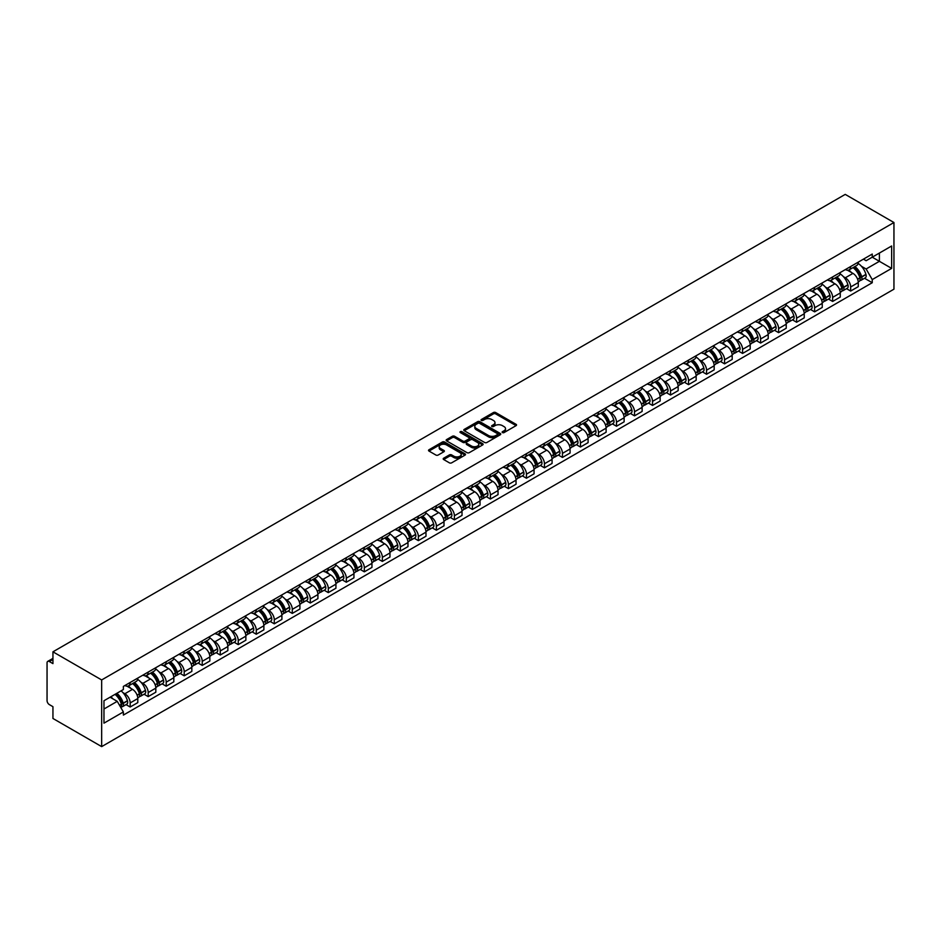 <?xml version="1.0" encoding="UTF-8"?>
<svg xmlns="http://www.w3.org/2000/svg" width="941" height="941" viewBox="0 0 941 941"><rect width="100%" height="100%" fill="white"/><g stroke="black" fill="none" stroke-linecap="round" stroke-linejoin="round"><path stroke-width="1.41" d="M502.459 432.589A1.117 0.647 0 0 0 504.047 432.589L516.08 425.638A1.6 0.929 0 0 0 516.55 424.979A1.6 0.929 0 0 0 516.08 424.332L495.684 412.546A1.6 0.929 0 0 0 493.413 412.546L481.38 419.498A1.117 0.647 0 0 0 482.968 420.415L484.521 419.521A5.128 2.964 0 0 1 491.778 419.521L493.472 420.498A5.128 2.964 0 0 1 494.978 422.591A5.128 2.964 0 0 1 493.472 424.685L491.92 425.591A1.117 0.647 0 0 0 493.507 426.508L495.06 425.603A5.128 2.964 0 0 1 502.318 425.603L504.011 426.591A5.128 2.964 0 0 1 505.517 428.684A5.128 2.964 0 0 1 504.011 430.778L502.459 431.672A1.117 0.647 0 0 0 502.459 432.589L502.459 431.672M443.67 458.22A1.6 0.929 0 0 0 443.199 458.879A1.6 0.929 0 0 0 443.67 459.526L449.386 462.831A1.6 0.929 0 0 0 451.656 462.831L465.03 455.115A1.6 0.929 0 0 0 465.501 454.456A1.6 0.929 0 0 0 465.03 453.809L444.634 442.023A1.6 0.929 0 0 0 442.364 442.023L428.99 449.751A1.6 0.929 0 0 0 428.52 450.398A1.6 0.929 0 0 0 428.99 451.057L435.906 455.044A1.6 0.929 0 0 0 438.165 455.044L443.893 451.739A1.6 0.929 0 0 0 444.364 451.092A1.6 0.929 0 0 0 443.893 450.433L440.47 448.457A4.282 2.47 0 0 1 439.212 446.704A4.282 2.47 0 0 1 441.858 444.423A4.282 2.47 0 0 1 446.528 444.952L459.961 452.715A4.282 2.47 0 0 1 461.208 454.456A4.282 2.47 0 0 1 458.561 456.75A4.282 2.47 0 0 1 453.891 456.209L451.656 454.915A1.6 0.929 0 0 0 449.386 454.915L443.67 458.22L443.67 459.526M101.663 679.943L52.943 651.819L845.23 194.387L893.95 222.523L101.663 679.943L101.663 746.613L893.95 289.181L893.95 222.523M484.639 442.482A1.6 0.929 0 0 0 486.897 442.482L500.271 434.766A1.6 0.929 0 0 0 500.741 434.107A1.6 0.929 0 0 0 500.271 433.46L479.875 421.674A1.6 0.929 0 0 0 477.605 421.674L464.231 429.402A1.6 0.929 0 0 0 463.772 430.049A1.6 0.929 0 0 0 464.231 430.707L484.639 442.482M460.772 432.836A1.117 0.647 0 0 1 461.913 432.989L461.913 431.66L482.651 443.634A1.6 0.929 0 0 1 483.121 444.281A1.6 0.929 0 0 1 482.651 444.94L469.277 452.656A1.6 0.929 0 0 1 467.018 452.656L446.61 440.882L446.61 439.576A1.6 0.929 0 0 0 446.14 440.223A1.6 0.929 0 0 0 446.61 440.882M446.61 439.576L452.339 436.271A1.6 0.929 0 0 1 454.597 436.271L462.878 441.047A1.6 0.929 0 0 0 465.148 441.047L468.936 438.859A1.6 0.929 0 0 0 469.406 438.2A1.6 0.929 0 0 0 468.936 437.541L460.325 432.578A1.117 0.647 0 0 1 461.913 431.66M52.943 651.819L52.943 663.617L49.355 661.547A3.27 1.882 -120 0 0 47.732 661.382A3.27 1.882 -120 0 0 47.05 662.876L47.05 700.61A3.27 1.882 -120 0 0 49.355 704.609L52.943 706.679L52.943 718.477L101.663 746.613M850.652 266.515A7.516 4.34 60 0 1 849.1 269.891L856.722 265.491A7.516 4.34 -120 0 0 858.274 262.116M843.418 276.678L845.336 277.783A7.516 4.34 60 0 1 850.652 286.981L858.274 282.582A7.516 4.34 -120 0 0 852.958 273.384L847.512 270.232M858.274 282.582L858.274 286.652L850.652 291.051L846.524 288.664M849.1 269.891A7.516 4.34 60 0 1 845.394 269.549M850.652 286.981L850.652 291.051M832.644 276.913A7.516 4.34 60 0 1 831.079 280.289L838.702 275.889A7.516 4.34 -120 0 0 840.266 272.514M828.503 299.062L832.644 301.449L840.266 297.05L840.266 292.98A7.516 4.34 -120 0 0 834.949 283.782L829.492 280.63M831.079 280.289A7.516 4.34 60 0 1 827.386 279.947M825.41 287.076L827.327 288.181A7.516 4.34 60 0 1 832.644 297.38L832.644 301.449M814.624 287.323A7.516 4.34 60 0 1 813.071 290.687L820.693 286.287A7.516 4.34 -120 0 0 822.246 282.923M810.495 309.46L814.624 311.847L822.246 307.448L822.246 303.378A7.516 4.34 -120 0 0 816.941 294.18L811.483 291.04M813.071 290.687A7.516 4.34 60 0 1 809.378 290.346M807.402 297.474L809.319 298.579A7.516 4.34 60 0 1 814.624 307.778L814.624 311.847M796.615 297.721A7.516 4.34 60 0 1 795.063 301.085L802.685 296.686A7.516 4.34 -120 0 0 804.237 293.321M792.487 319.858L796.615 322.245L804.237 317.846L804.237 313.776A7.516 4.34 -120 0 0 798.921 304.578L793.475 301.438M795.063 301.085A7.516 4.34 60 0 1 791.369 300.744M789.381 307.872L791.31 308.977A7.516 4.34 60 0 1 796.615 318.176L796.615 322.245M778.607 308.119A7.516 4.34 60 0 1 777.054 311.483L784.665 307.084A7.516 4.34 -120 0 0 786.229 303.72M774.478 330.256L778.607 332.644L786.229 328.244L786.229 324.186A7.516 4.34 -120 0 0 780.912 314.976L775.455 311.836M777.054 311.483A7.516 4.34 60 0 1 773.349 311.153M771.373 318.27L773.29 319.375A7.516 4.34 60 0 1 778.607 328.585L778.607 332.644M760.599 318.517A7.516 4.34 60 0 1 759.034 321.881L766.656 317.482A7.516 4.34 -120 0 0 768.209 314.118M756.458 340.666L760.599 343.042L768.209 338.642L768.209 334.584A7.516 4.34 -120 0 0 762.904 325.386L757.446 322.234M759.034 321.881A7.516 4.34 60 0 1 755.341 321.551M753.365 328.668L755.282 329.785A7.516 4.34 60 0 1 760.599 338.983L760.599 343.042M742.578 328.915A7.516 4.34 60 0 1 741.026 332.291L748.648 327.891A7.516 4.34 -120 0 0 750.2 324.516M738.45 351.064L742.578 353.44L750.2 349.04L750.2 344.982A7.516 4.34 -120 0 0 744.896 335.784L739.438 332.632M741.026 332.291A7.516 4.34 60 0 1 737.332 331.95M735.344 339.066L737.274 340.183A7.516 4.34 60 0 1 742.578 349.382L742.578 353.44M724.57 339.313A7.516 4.34 60 0 1 723.017 342.689L730.639 338.29A7.516 4.34 -120 0 0 732.192 334.914M720.441 361.462L724.57 363.849L732.192 359.438L732.192 355.38A7.516 4.34 -120 0 0 726.875 346.182L721.429 343.03M723.017 342.689A7.516 4.34 60 0 1 719.312 342.348M717.336 349.464L719.253 350.581A7.516 4.34 60 0 1 724.57 359.78L724.57 363.849M706.562 349.711A7.516 4.34 60 0 1 704.997 353.087L712.619 348.688A7.516 4.34 -120 0 0 714.184 345.312M702.421 371.86L706.562 374.247L714.184 369.848L714.184 365.778A7.516 4.34 -120 0 0 708.867 356.58L703.409 353.428M704.997 353.087A7.516 4.34 60 0 1 701.304 352.746M699.328 359.874L701.245 360.979A7.516 4.34 60 0 1 706.562 370.178L706.562 374.247M688.541 360.109A7.516 4.34 60 0 1 686.989 363.485L694.611 359.086A7.516 4.34 -120 0 0 696.164 355.71M684.413 382.258L688.541 384.646L696.164 380.246L696.164 376.177A7.516 4.34 -120 0 0 690.859 366.978L685.401 363.826M686.989 363.485A7.516 4.34 60 0 1 683.295 363.144M681.319 370.272L683.237 371.377A7.516 4.34 60 0 1 688.541 380.576L688.541 384.646M670.533 370.507A7.516 4.34 60 0 1 668.98 373.883L676.603 369.484A7.516 4.34 -120 0 0 678.155 366.108M666.404 392.656L670.533 395.044L678.155 390.644L678.155 386.575A7.516 4.34 -120 0 0 672.839 377.376L667.392 374.224M668.98 373.883A7.516 4.34 60 0 1 665.287 373.542M663.299 380.67L665.228 381.775A7.516 4.34 60 0 1 670.533 390.974L670.533 395.044M652.525 380.905A7.516 4.34 60 0 1 650.972 384.281L658.582 379.882A7.516 4.34 -120 0 0 660.147 376.506M648.396 403.054L652.525 405.442L660.147 401.042L660.147 396.973A7.516 4.34 -120 0 0 654.83 387.774L649.372 384.622M650.972 384.281A7.516 4.34 60 0 1 647.267 383.94M645.291 391.068L647.208 392.174A7.516 4.34 60 0 1 652.525 401.372L652.525 405.442M634.516 391.303A7.516 4.34 60 0 1 632.952 394.679L640.574 390.28A7.516 4.34 -120 0 0 642.127 386.904M630.376 413.452L634.516 415.84L642.127 411.44L642.127 407.371A7.516 4.34 -120 0 0 636.822 398.172L631.364 395.02M632.952 394.679A7.516 4.34 60 0 1 629.258 394.338M627.282 401.466L629.2 402.572A7.516 4.34 60 0 1 634.516 411.77L634.516 415.84M616.496 401.701A7.516 4.34 60 0 1 614.943 405.077L622.566 400.678A7.516 4.34 -120 0 0 624.118 397.302M612.368 423.85L616.496 426.238L624.118 421.839L624.118 417.769A7.516 4.34 -120 0 0 618.813 408.57L613.356 405.418M614.943 405.077A7.516 4.34 60 0 1 611.25 404.736M609.262 411.864L611.191 412.97A7.516 4.34 60 0 1 616.496 422.168L616.496 426.238M598.488 412.111A7.516 4.34 60 0 1 596.935 415.475L604.557 411.076A7.516 4.34 -120 0 0 606.11 407.712M594.359 434.248L598.488 436.636L606.11 432.237L606.11 428.167A7.516 4.34 -120 0 0 600.793 418.968L595.347 415.828M596.935 415.475A7.516 4.34 60 0 1 593.23 415.134M591.254 422.262L593.171 423.368A7.516 4.34 60 0 1 598.488 432.566L598.488 436.636M580.479 422.509A7.516 4.34 60 0 1 578.915 425.873L586.537 421.474A7.516 4.34 -120 0 0 588.101 418.11M576.339 444.646L580.479 447.034L588.101 442.635L588.101 438.565A7.516 4.34 -120 0 0 582.785 429.367L577.327 426.226M578.915 425.873A7.516 4.34 60 0 1 575.222 425.532M573.245 432.66L575.163 433.766A7.516 4.34 60 0 1 580.479 442.964L580.479 447.034M562.459 432.907A7.516 4.34 60 0 1 560.907 436.271L568.529 431.872A7.516 4.34 -120 0 0 570.081 428.508M558.331 455.044L562.459 457.432L570.081 453.033L570.081 448.975A7.516 4.34 -120 0 0 564.776 439.765L559.319 436.624M560.907 436.271A7.516 4.34 60 0 1 557.213 435.942M555.237 443.058L557.154 444.164A7.516 4.34 60 0 1 562.459 453.374L562.459 457.432M544.451 443.305A7.516 4.34 60 0 1 542.898 446.669L550.52 442.27A7.516 4.34 -120 0 0 552.073 438.906M540.322 465.442L544.451 467.83L552.073 463.431L552.073 459.373A7.516 4.34 -120 0 0 546.756 450.174L541.31 447.022M542.898 446.669A7.516 4.34 60 0 1 539.205 446.34M537.217 453.456L539.146 454.574A7.516 4.34 60 0 1 544.451 463.772L544.451 467.83M526.442 453.703A7.516 4.34 60 0 1 524.89 457.079L532.5 452.668A7.516 4.34 -120 0 0 534.065 449.304M522.314 475.852L526.442 478.228L534.065 473.829L534.065 469.771A7.516 4.34 -120 0 0 528.748 460.572L523.29 457.42M524.89 457.079A7.516 4.34 60 0 1 521.185 456.738M519.209 463.854L521.126 464.972A7.516 4.34 60 0 1 526.442 474.17L526.442 478.228M508.434 464.101A7.516 4.34 60 0 1 506.87 467.477L514.492 463.078A7.516 4.34 -120 0 0 516.044 459.702M504.294 486.25L508.434 488.626L516.044 484.227L516.044 480.169A7.516 4.34 -120 0 0 510.74 470.97L505.282 467.818M506.87 467.477A7.516 4.34 60 0 1 503.176 467.136M501.2 474.252L503.117 475.37A7.516 4.34 60 0 1 508.434 484.568L508.434 488.626M490.414 474.499A7.516 4.34 60 0 1 488.861 477.875L496.483 473.476A7.516 4.34 -120 0 0 498.036 470.1M486.285 496.648L490.414 499.036L498.036 494.637L498.036 490.567A7.516 4.34 -120 0 0 492.731 481.369L487.273 478.216M488.861 477.875A7.516 4.34 60 0 1 485.168 477.534M483.18 484.65L485.109 485.768A7.516 4.34 60 0 1 490.414 494.966L490.414 499.036M472.406 484.897A7.516 4.34 60 0 1 470.853 488.273L478.475 483.874A7.516 4.34 -120 0 0 480.028 480.498M468.277 507.046L472.406 509.434L480.028 505.035L480.028 500.965A7.516 4.34 -120 0 0 474.711 491.767L469.265 488.614M470.853 488.273A7.516 4.34 60 0 1 467.148 487.932M465.172 495.06L467.089 496.166A7.516 4.34 60 0 1 472.406 505.364L472.406 509.434M454.397 495.295A7.516 4.34 60 0 1 452.833 498.671L460.455 494.272A7.516 4.34 -120 0 0 462.019 490.896M450.257 517.444L454.397 519.832L462.019 515.433L462.019 511.363A7.516 4.34 -120 0 0 456.703 502.165L451.245 499.012M452.833 498.671A7.516 4.34 60 0 1 449.139 498.33M447.163 505.458L449.08 506.564A7.516 4.34 60 0 1 454.397 515.762L454.397 519.832M436.377 505.693A7.516 4.34 60 0 1 434.824 509.069L442.446 504.67A7.516 4.34 -120 0 0 443.999 501.294M432.248 527.842L436.377 530.23L443.999 525.831L443.999 521.761A7.516 4.34 -120 0 0 438.694 512.563L433.236 509.41M434.824 509.069A7.516 4.34 60 0 1 431.131 508.728M429.155 515.856L431.072 516.962A7.516 4.34 60 0 1 436.377 526.16L436.377 530.23M418.369 516.091A7.516 4.34 60 0 1 416.816 519.467L424.438 515.068A7.516 4.34 -120 0 0 425.991 511.692M414.24 538.24L418.369 540.628L425.991 536.229L425.991 532.159A7.516 4.34 -120 0 0 420.674 522.961L415.228 519.808M416.816 519.467A7.516 4.34 60 0 1 413.111 519.126M411.135 526.254L413.064 527.36A7.516 4.34 60 0 1 418.369 536.558L418.369 540.628M400.36 526.49A7.516 4.34 60 0 1 398.808 529.865L406.418 525.466A7.516 4.34 -120 0 0 407.982 522.09M396.22 548.638L400.36 551.026L407.982 546.627L407.982 542.557A7.516 4.34 -120 0 0 402.666 533.359L397.208 530.206M398.808 529.865A7.516 4.34 60 0 1 395.102 529.524M393.126 536.652L395.044 537.758A7.516 4.34 60 0 1 400.36 546.956L400.36 551.026M382.34 536.899A7.516 4.34 60 0 1 380.787 540.263L388.41 535.864A7.516 4.34 -120 0 0 389.962 532.488M378.211 559.036L382.352 561.424L389.962 557.025L389.962 552.955A7.516 4.34 -120 0 0 384.657 543.757L379.199 540.616M380.787 540.263A7.516 4.34 60 0 1 377.094 539.922M375.118 547.05L377.035 548.156A7.516 4.34 60 0 1 382.352 557.354L382.352 561.424M364.332 547.297A7.516 4.34 60 0 1 362.779 550.661L370.401 546.262A7.516 4.34 -120 0 0 371.954 542.898M360.203 569.434L364.332 571.822L371.954 567.423L371.954 563.353A7.516 4.34 -120 0 0 366.649 554.155L361.191 551.014M362.779 550.661A7.516 4.34 60 0 1 359.086 550.32M357.098 557.448L359.027 558.554A7.516 4.34 60 0 1 364.332 567.752L364.332 571.822M346.323 557.695A7.516 4.34 60 0 1 344.771 561.059L352.393 556.66A7.516 4.34 -120 0 0 353.945 553.296M342.195 579.832L346.323 582.22L353.945 577.821L353.945 573.751A7.516 4.34 -120 0 0 348.629 564.553L343.183 561.412M344.771 561.059A7.516 4.34 60 0 1 341.065 560.73M339.089 567.846L341.007 568.952A7.516 4.34 60 0 1 346.323 578.162L346.323 582.22M328.315 568.093A7.516 4.34 60 0 1 326.75 571.458L334.373 567.058A7.516 4.34 -120 0 0 335.925 563.694M324.175 590.23L328.315 592.618L335.937 588.219L335.937 584.161A7.516 4.34 -120 0 0 330.62 574.951L325.163 571.81M326.75 571.458A7.516 4.34 60 0 1 323.057 571.128M321.081 578.245L322.998 579.362A7.516 4.34 60 0 1 328.315 588.56L328.315 592.618M310.295 578.492A7.516 4.34 60 0 1 308.742 581.856L316.364 577.456A7.516 4.34 -120 0 0 317.917 574.092M306.166 600.64L310.295 603.016L317.917 598.617L317.917 594.559A7.516 4.34 -120 0 0 312.612 585.361L307.154 582.208M308.742 581.856A7.516 4.34 60 0 1 305.049 581.526M303.061 588.643L304.99 589.76A7.516 4.34 60 0 1 310.295 598.958L310.295 603.016M292.286 588.89A7.516 4.34 60 0 1 290.734 592.265L298.356 587.866A7.516 4.34 -120 0 0 299.908 584.49M288.158 611.038L292.286 613.414L299.908 609.015L299.908 604.957A7.516 4.34 -120 0 0 294.592 595.759L289.146 592.607M290.734 592.265A7.516 4.34 60 0 1 287.029 591.924M285.052 599.041L286.981 600.158A7.516 4.34 60 0 1 292.286 609.356L292.286 613.414M274.278 599.288A7.516 4.34 60 0 1 272.725 602.663L280.336 598.264A7.516 4.34 -120 0 0 281.9 594.888M270.138 621.436L274.278 623.824L281.9 619.425L281.9 615.355A7.516 4.34 -120 0 0 276.583 606.157L271.126 603.005M272.725 602.663A7.516 4.34 60 0 1 269.02 602.322M267.044 609.439L268.961 610.556A7.516 4.34 60 0 1 274.278 619.754L274.278 623.824M256.258 609.686A7.516 4.34 60 0 1 254.705 613.062L262.327 608.662A7.516 4.34 -120 0 0 263.88 605.286M252.129 631.834L256.27 634.222L263.88 629.823L263.88 625.753A7.516 4.34 -120 0 0 258.575 616.555L253.117 613.403M254.705 613.062A7.516 4.34 60 0 1 251.012 612.72M249.036 619.848L250.953 620.954A7.516 4.34 60 0 1 256.27 630.152L256.27 634.222M238.249 620.084A7.516 4.34 60 0 1 236.697 623.46L244.319 619.06A7.516 4.34 -120 0 0 245.872 615.685M234.121 642.232L238.249 644.62L245.872 640.221L245.872 636.151A7.516 4.34 -120 0 0 240.567 626.953L235.109 623.801M236.697 623.46A7.516 4.34 60 0 1 233.003 623.118M231.016 630.247L232.945 631.352A7.516 4.34 60 0 1 238.249 640.55L238.249 644.62M220.241 630.482A7.516 4.34 60 0 1 218.688 633.858L226.311 629.458A7.516 4.34 -120 0 0 227.863 626.083M216.112 652.631L220.241 655.018L227.863 650.619L227.863 646.549A7.516 4.34 -120 0 0 222.546 637.351L217.1 634.199M218.688 633.858A7.516 4.34 60 0 1 214.983 633.516M213.007 640.645L214.924 641.75A7.516 4.34 60 0 1 220.241 650.949L220.241 655.018M202.233 640.88A7.516 4.34 60 0 1 200.668 644.256L208.29 639.856A7.516 4.34 -120 0 0 209.843 636.481M198.092 663.029L202.233 665.416L209.843 661.017L209.843 656.947A7.516 4.34 -120 0 0 204.538 647.749L199.08 644.597M200.668 644.256A7.516 4.34 60 0 1 196.975 643.915M194.999 651.043L196.916 652.148A7.516 4.34 60 0 1 202.233 661.347L202.233 665.416M184.213 651.278A7.516 4.34 60 0 1 182.66 654.654L190.282 650.255A7.516 4.34 -120 0 0 191.835 646.879M180.084 673.427L184.213 675.814L191.835 671.415L191.835 667.345A7.516 4.34 -120 0 0 186.53 658.147L181.072 654.995M182.66 654.654A7.516 4.34 60 0 1 178.966 654.313M176.979 661.441L178.908 662.546A7.516 4.34 60 0 1 184.213 671.745L184.213 675.814M166.204 661.676A7.516 4.34 60 0 1 164.651 665.052L172.274 660.653A7.516 4.34 -120 0 0 173.826 657.277M162.075 683.825L166.204 686.212L173.826 681.813L173.826 677.743A7.516 4.34 -120 0 0 168.51 668.545L163.064 665.393M164.651 665.052A7.516 4.34 60 0 1 160.946 664.711M158.97 671.839L160.899 672.944A7.516 4.34 60 0 1 166.204 682.143L166.204 686.212M148.196 672.086A7.516 4.34 60 0 1 146.643 675.45L154.253 671.051A7.516 4.34 -120 0 0 155.818 667.687M144.055 694.223L148.196 696.611L155.818 692.211L155.818 688.142A7.516 4.34 -120 0 0 150.501 678.943L145.043 675.803M146.643 675.45A7.516 4.34 60 0 1 142.938 675.109M140.962 682.237L142.879 683.342A7.516 4.34 60 0 1 148.196 692.541L148.196 696.611M130.176 682.484A7.516 4.34 60 0 1 128.623 685.848L136.245 681.449A7.516 4.34 -120 0 0 137.798 678.085M126.047 704.621L130.176 707.009L137.798 702.609L137.798 698.54A7.516 4.34 -120 0 0 132.493 689.341L127.035 686.201M128.623 685.848A7.516 4.34 60 0 1 124.93 685.507M122.953 692.635L124.871 693.74A7.516 4.34 60 0 1 130.176 702.939L130.176 707.009M863.415 259.151L866.12 260.716L891.645 245.989L879.4 253.058L879.4 261.316L866.12 268.985L861.427 266.279M103.969 709.008L117.249 701.339L123.365 711.949L103.969 723.147L103.969 700.739L123.365 689.541L123.365 686.412L872.248 254.058L872.248 257.187L891.645 268.385L872.248 279.583L866.12 268.985M891.645 245.989L891.645 268.385M123.365 711.949L123.365 715.078L872.248 282.723L872.248 279.583M117.249 701.339L110.085 697.21M864.532 278.265L872.248 282.723M502.906 432.742L504.011 432.107A5.128 2.964 0 0 0 505.517 430.013L505.517 428.684M494.978 422.591L494.978 423.932A5.128 2.964 0 0 1 493.472 426.026L492.366 426.661M516.08 424.332L516.08 425.638L495.684 413.887A1.6 0.929 0 0 0 493.413 413.887L481.827 420.58M500.259 434.777L479.875 423.015A1.6 0.929 0 0 0 477.605 423.015L464.254 430.719M497.448 434.566A1.117 0.647 0 0 0 497.448 433.648L479.534 423.309A1.117 0.647 0 0 0 477.946 423.309L476.311 424.262A5.128 2.964 0 0 0 474.805 426.355A5.128 2.964 0 0 0 476.311 428.449L488.544 435.518A5.128 2.964 0 0 0 495.801 435.518L497.448 434.566L497.448 435.906A1.117 0.647 0 0 0 497.765 435.448L497.765 434.107M474.805 426.355L474.805 427.685A5.128 2.964 0 0 0 476.311 429.778L476.311 428.449M497.448 435.906L495.801 436.847A5.128 2.964 0 0 1 488.544 436.847L476.311 429.778M446.634 440.894L452.339 437.6L452.339 436.271M469.406 438.2L469.406 439.529A1.6 0.929 0 0 1 468.936 440.188L465.148 442.376A1.6 0.929 0 0 1 462.878 442.376L454.597 437.6A1.6 0.929 0 0 0 452.339 437.6M461.913 432.989L482.627 444.952M471.465 445.999A4.282 2.47 0 0 0 476.134 446.54A4.282 2.47 0 0 0 478.781 444.258A4.282 2.47 0 0 0 477.522 442.505L472.794 439.765A1.6 0.929 0 0 0 470.524 439.765L466.724 441.964A1.6 0.929 0 0 0 466.265 442.611A1.6 0.929 0 0 0 466.724 443.27L471.465 445.999L471.465 447.34A4.282 2.47 0 0 0 476.134 447.869A4.282 2.47 0 0 0 478.781 445.587L478.781 444.258M466.265 442.611L466.265 443.952A1.6 0.929 0 0 0 466.724 444.599L466.724 443.27M471.465 447.34L466.724 444.599M461.208 454.456L461.208 455.797A4.282 2.47 0 0 1 458.561 458.079A4.282 2.47 0 0 1 453.891 457.538L451.656 456.256A1.6 0.929 0 0 0 449.386 456.256L443.693 459.537M439.212 446.704L439.212 448.034A4.282 2.47 0 0 0 440.47 449.786L440.47 448.457M443.87 451.762L440.47 449.786M465.007 455.126L444.634 443.364A1.6 0.929 0 0 0 442.364 443.364L429.014 451.068M853.487 267.362A10.292 5.94 60 0 1 853.534 267.385A10.292 5.94 60 0 1 860.309 276.619L860.368 276.83A2 1.153 60 0 1 860.05 278.407A2 1.153 60 0 1 860.003 278.43M853.04 267.62A12.409 7.163 60 0 1 859.862 277.854L859.921 278.065A4.129 2.376 60 0 1 859.262 281.3L858.239 281.9M859.968 280.394A4.129 2.376 -120 0 0 861.109 280.242A4.129 2.376 -120 0 0 861.768 277.007L861.709 276.783A12.409 7.163 -120 0 0 854.887 266.55M858.121 263.433A12.409 7.163 60 0 1 865.92 274.36L865.979 274.572A4.129 2.376 60 0 1 865.332 277.807L861.109 280.242M848.806 270.032A12.409 7.163 60 0 1 851.393 272.478M857.427 272.502L859.015 273.408M835.479 277.76A10.292 5.94 60 0 1 835.526 277.783A10.292 5.94 60 0 1 842.301 287.017L842.36 287.228A2 1.153 60 0 1 842.042 288.805A2 1.153 60 0 1 841.995 288.828M835.02 278.018A12.409 7.163 60 0 1 841.842 288.252L841.901 288.464A4.129 2.376 60 0 1 841.254 291.71L840.231 292.298M841.96 290.793A4.129 2.376 -120 0 0 843.101 290.64A4.129 2.376 -120 0 0 843.748 287.405L843.689 287.193A12.409 7.163 -120 0 0 836.878 276.948M840.101 273.843A12.409 7.163 60 0 1 847.912 284.758L847.97 284.97A4.129 2.376 60 0 1 847.312 288.205L843.101 290.64M830.797 280.43A12.409 7.163 60 0 1 833.385 282.876M839.419 282.9L840.995 283.806M817.458 288.158A10.292 5.94 60 0 1 817.517 288.181A10.292 5.94 60 0 1 824.281 297.415L824.34 297.627A2 1.153 60 0 1 824.034 299.203A2 1.153 60 0 1 823.987 299.226M817.011 288.416A12.409 7.163 60 0 1 823.834 298.65L823.893 298.862A4.129 2.376 60 0 1 823.246 302.108L822.222 302.696M823.951 301.191A4.129 2.376 -120 0 0 825.092 301.038A4.129 2.376 -120 0 0 825.739 297.803L825.68 297.591A12.409 7.163 -120 0 0 818.858 287.346M822.093 284.241A12.409 7.163 60 0 1 829.891 295.156L829.95 295.368A4.129 2.376 60 0 1 829.303 298.603L825.092 301.038M812.777 290.828A12.409 7.163 60 0 1 815.377 293.274M821.411 293.298L822.987 294.215M799.45 298.556A10.292 5.94 60 0 1 799.509 298.579A10.292 5.94 60 0 1 806.272 307.813L806.331 308.025A2 1.153 60 0 1 806.014 309.601A2 1.153 60 0 1 805.967 309.624M799.003 298.815A12.409 7.163 60 0 1 805.825 309.048L805.884 309.271A4.129 2.376 60 0 1 805.225 312.506L804.202 313.094M805.931 311.589A4.129 2.376 -120 0 0 807.084 311.436A4.129 2.376 -120 0 0 807.731 308.201L807.672 307.989A12.409 7.163 -120 0 0 800.85 297.744M804.085 294.639A12.409 7.163 60 0 1 811.883 305.554L811.942 305.766A4.129 2.376 60 0 1 811.295 309.001L807.084 311.436M794.769 301.238A12.409 7.163 60 0 1 797.356 303.684M803.391 303.696L804.978 304.613M781.442 308.954A10.292 5.94 60 0 1 781.489 308.977A10.292 5.94 60 0 1 788.264 318.211L788.323 318.423A2 1.153 60 0 1 788.005 319.999A2 1.153 60 0 1 787.958 320.022M780.995 309.213A12.409 7.163 60 0 1 787.805 319.446L787.876 319.669A4.129 2.376 60 0 1 787.217 322.904L786.194 323.492M787.923 321.987A4.129 2.376 -120 0 0 789.064 321.834A4.129 2.376 -120 0 0 789.722 318.599L789.652 318.387A12.409 7.163 -120 0 0 782.841 308.142M786.064 305.037A12.409 7.163 60 0 1 793.875 315.953L793.933 316.164A4.129 2.376 60 0 1 793.287 319.399L789.064 321.834M776.76 311.636A12.409 7.163 60 0 1 779.348 314.082M785.382 314.094L786.97 315.012M763.433 319.352A10.292 5.94 60 0 1 763.48 319.375A10.292 5.94 60 0 1 770.244 328.609L770.314 328.821A2 1.153 60 0 1 769.997 330.397A2 1.153 60 0 1 769.95 330.42M762.975 319.611A12.409 7.163 60 0 1 769.797 329.856L769.856 330.068A4.129 2.376 60 0 1 769.209 333.302L768.185 333.89M769.914 332.385A4.129 2.376 -120 0 0 771.055 332.232A4.129 2.376 -120 0 0 771.702 328.997L771.644 328.785A12.409 7.163 -120 0 0 764.821 318.54M768.056 315.435A12.409 7.163 60 0 1 775.855 326.351L775.925 326.562A4.129 2.376 60 0 1 775.266 329.797L771.055 332.232M758.74 322.034A12.409 7.163 60 0 1 761.34 324.48M767.374 324.492L768.95 325.41M745.413 329.75A10.292 5.94 60 0 1 745.472 329.785A10.292 5.94 60 0 1 752.235 339.007L752.294 339.219A2 1.153 60 0 1 751.977 340.795A2 1.153 60 0 1 751.941 340.818M744.966 330.009A12.409 7.163 60 0 1 751.788 340.254L751.847 340.466A4.129 2.376 60 0 1 751.2 343.7L750.165 344.288M751.906 342.783A4.129 2.376 -120 0 0 753.047 342.63A4.129 2.376 -120 0 0 753.694 339.395L753.635 339.183A12.409 7.163 -120 0 0 746.813 328.938M750.048 325.833A12.409 7.163 60 0 1 757.846 336.749L757.905 336.96A4.129 2.376 60 0 1 757.258 340.195L753.047 342.63M740.732 332.432A12.409 7.163 60 0 1 743.331 334.878M749.354 334.89L750.942 335.808M727.405 340.148A10.292 5.94 60 0 1 727.452 340.183A10.292 5.94 60 0 1 734.227 349.405L734.286 349.629A2 1.153 60 0 1 733.968 351.193A2 1.153 60 0 1 733.921 351.216M726.958 340.407A12.409 7.163 60 0 1 733.78 350.652L733.839 350.864A4.129 2.376 60 0 1 733.18 354.098L732.157 354.686M733.886 353.193A4.129 2.376 -120 0 0 735.027 353.028A4.129 2.376 -120 0 0 735.686 349.793L735.627 349.582A12.409 7.163 -120 0 0 728.805 339.348M732.039 336.231A12.409 7.163 60 0 1 739.838 347.147L739.897 347.358A4.129 2.376 60 0 1 739.25 350.605L735.027 353.028M722.723 342.83A12.409 7.163 60 0 1 725.311 345.276M731.345 345.288L732.933 346.206M709.396 350.546A10.292 5.94 60 0 1 709.443 350.581A10.292 5.94 60 0 1 716.219 359.815L716.277 360.027A2 1.153 60 0 1 715.96 361.591A2 1.153 60 0 1 715.913 361.615M708.938 350.805A12.409 7.163 60 0 1 715.76 361.05L715.819 361.262A4.129 2.376 60 0 1 715.172 364.496L714.148 365.084M715.878 363.591A4.129 2.376 -120 0 0 717.018 363.426A4.129 2.376 -120 0 0 717.665 360.191L717.607 359.98A12.409 7.163 -120 0 0 710.796 349.746M714.019 346.629A12.409 7.163 60 0 1 721.829 357.545L721.888 357.756A4.129 2.376 60 0 1 721.229 361.003L717.018 363.426M704.715 353.228A12.409 7.163 60 0 1 707.303 355.674M713.337 355.686L714.913 356.604M691.376 360.944A10.292 5.94 60 0 1 691.435 360.979A10.292 5.94 60 0 1 698.198 370.213L698.257 370.425A2 1.153 60 0 1 697.951 371.989A2 1.153 60 0 1 697.904 372.013M690.929 361.203A12.409 7.163 60 0 1 697.752 371.448L697.81 371.66A4.129 2.376 60 0 1 697.163 374.894L696.14 375.494M697.869 373.989A4.129 2.376 -120 0 0 699.01 373.836A4.129 2.376 -120 0 0 699.657 370.589L699.598 370.378A12.409 7.163 -120 0 0 692.776 360.144M696.011 357.027A12.409 7.163 60 0 1 703.809 367.943L703.868 368.154A4.129 2.376 60 0 1 703.221 371.401L699.01 373.836M686.695 363.626A12.409 7.163 60 0 1 689.294 366.073M695.328 366.084L696.905 367.002M673.368 371.342A10.292 5.94 60 0 1 673.427 371.377A10.292 5.94 60 0 1 680.19 380.611L680.249 380.823A2 1.153 60 0 1 679.931 382.387A2 1.153 60 0 1 679.884 382.411M672.921 371.601A12.409 7.163 60 0 1 679.743 381.846L679.802 382.058A4.129 2.376 60 0 1 679.143 385.292L678.12 385.892M679.849 384.387A4.129 2.376 -120 0 0 681.002 384.234A4.129 2.376 -120 0 0 681.649 380.987L681.59 380.776A12.409 7.163 -120 0 0 674.768 370.542M678.002 367.425A12.409 7.163 60 0 1 685.801 378.341L685.86 378.564A4.129 2.376 60 0 1 685.213 381.799L681.002 384.234M668.686 374.024A12.409 7.163 60 0 1 671.274 376.471M677.308 376.494L678.896 377.4M655.359 381.74A10.292 5.94 60 0 1 655.407 381.775A10.292 5.94 60 0 1 662.182 391.009L662.241 391.221A2 1.153 60 0 1 661.923 392.785A2 1.153 60 0 1 661.876 392.809M654.912 382.011A12.409 7.163 60 0 1 661.723 392.244L661.794 392.456A4.129 2.376 60 0 1 661.135 395.69L660.112 396.29M661.841 394.785A4.129 2.376 -120 0 0 662.982 394.632A4.129 2.376 -120 0 0 663.64 391.385L663.57 391.174A12.409 7.163 -120 0 0 656.759 380.94M659.982 377.823A12.409 7.163 60 0 1 667.792 388.751L667.851 388.962A4.129 2.376 60 0 1 667.193 392.197L662.982 394.632M650.678 384.422A12.409 7.163 60 0 1 653.266 386.869M659.3 386.892L660.888 387.798M637.351 392.15A10.292 5.94 60 0 1 637.398 392.174A10.292 5.94 60 0 1 644.162 401.407L644.232 401.619A2 1.153 60 0 1 643.915 403.183A2 1.153 60 0 1 643.867 403.219M636.892 392.409A12.409 7.163 60 0 1 643.715 402.642L643.773 402.854A4.129 2.376 60 0 1 643.126 406.089L642.103 406.688M643.832 405.183A4.129 2.376 -120 0 0 644.973 405.03A4.129 2.376 -120 0 0 645.62 401.795L645.561 401.572A12.409 7.163 -120 0 0 638.739 391.338M641.974 388.221A12.409 7.163 60 0 1 649.772 399.149L649.843 399.36A4.129 2.376 60 0 1 649.184 402.595L644.973 405.03M632.658 394.82A12.409 7.163 60 0 1 635.257 397.267M641.292 397.29L642.868 398.196M619.331 402.548A10.292 5.94 60 0 1 619.39 402.572A10.292 5.94 60 0 1 626.153 411.805L626.212 412.017A2 1.153 60 0 1 625.894 413.593A2 1.153 60 0 1 625.859 413.617M618.884 402.807A12.409 7.163 60 0 1 625.706 413.04L625.765 413.252A4.129 2.376 60 0 1 625.118 416.498L624.083 417.086M625.824 415.581A4.129 2.376 -120 0 0 626.965 415.428A4.129 2.376 -120 0 0 627.612 412.193L627.553 411.982A12.409 7.163 -120 0 0 620.731 401.736M623.965 398.631A12.409 7.163 60 0 1 631.764 409.547L631.823 409.758A4.129 2.376 60 0 1 631.176 412.993L626.965 415.428M614.649 405.218A12.409 7.163 60 0 1 617.237 407.665M623.271 407.688L624.859 408.594M601.323 412.946A10.292 5.94 60 0 1 601.37 412.97A10.292 5.94 60 0 1 608.145 422.203L608.204 422.415A2 1.153 60 0 1 607.886 423.991A2 1.153 60 0 1 607.839 424.015M600.876 413.205A12.409 7.163 60 0 1 607.698 423.438L607.757 423.65A4.129 2.376 60 0 1 607.098 426.896L606.075 427.485M607.804 425.979A4.129 2.376 -120 0 0 608.945 425.826A4.129 2.376 -120 0 0 609.603 422.591L609.545 422.38A12.409 7.163 -120 0 0 602.722 412.134M605.957 409.029A12.409 7.163 60 0 1 613.755 419.945L613.814 420.156A4.129 2.376 60 0 1 613.167 423.391L608.945 425.826M596.641 415.616A12.409 7.163 60 0 1 599.229 418.063M605.263 418.086L606.851 419.004M583.314 423.344A10.292 5.94 60 0 1 583.361 423.368A10.292 5.94 60 0 1 590.136 432.601L590.195 432.813A2 1.153 60 0 1 589.878 434.389A2 1.153 60 0 1 589.831 434.413M582.855 423.603A12.409 7.163 60 0 1 589.678 433.836L589.736 434.048A4.129 2.376 60 0 1 589.09 437.294L588.066 437.883M589.795 436.377A4.129 2.376 -120 0 0 590.936 436.224A4.129 2.376 -120 0 0 591.583 432.989L591.524 432.778A12.409 7.163 -120 0 0 584.702 422.533M587.937 419.427A12.409 7.163 60 0 1 595.747 430.343L595.806 430.555A4.129 2.376 60 0 1 595.147 433.789L590.936 436.224M578.633 426.026A12.409 7.163 60 0 1 581.22 428.473M587.255 428.484L588.831 429.402M565.294 433.742A10.292 5.94 60 0 1 565.353 433.766A10.292 5.94 60 0 1 572.116 442.999L572.175 443.211A2 1.153 60 0 1 571.869 444.787A2 1.153 60 0 1 571.822 444.811M564.847 434.001A12.409 7.163 60 0 1 571.669 444.234L571.728 444.458A4.129 2.376 60 0 1 571.081 447.693L570.058 448.281M571.787 446.775A4.129 2.376 -120 0 0 572.928 446.622A4.129 2.376 -120 0 0 573.575 443.387L573.516 443.176A12.409 7.163 -120 0 0 566.694 432.931M569.928 429.825A12.409 7.163 60 0 1 577.727 440.741L577.786 440.953A4.129 2.376 60 0 1 577.139 444.187L572.928 446.622M560.613 436.424A12.409 7.163 60 0 1 563.212 438.871M569.246 438.882L570.822 439.8M547.286 444.14A10.292 5.94 60 0 1 547.344 444.164A10.292 5.94 60 0 1 554.108 453.397L554.167 453.609A2 1.153 60 0 1 553.849 455.185A2 1.153 60 0 1 553.802 455.209M546.839 444.399A12.409 7.163 60 0 1 553.661 454.644L553.72 454.856A4.129 2.376 60 0 1 553.061 458.091L552.038 458.679M553.767 457.173A4.129 2.376 -120 0 0 554.908 457.02A4.129 2.376 -120 0 0 555.566 453.785L555.508 453.574A12.409 7.163 -120 0 0 548.685 443.329M551.92 440.223A12.409 7.163 60 0 1 559.719 451.139L559.777 451.351A4.129 2.376 60 0 1 559.13 454.585L554.908 457.02M542.604 446.822A12.409 7.163 60 0 1 545.192 449.269M551.226 449.28L552.814 450.198M529.277 454.538A10.292 5.94 60 0 1 529.324 454.574A10.292 5.94 60 0 1 536.099 463.795L536.158 464.007A2 1.153 60 0 1 535.841 465.583A2 1.153 60 0 1 535.794 465.607M528.83 454.797A12.409 7.163 60 0 1 535.641 465.042L535.711 465.254A4.129 2.376 60 0 1 535.053 468.489L534.029 469.077M535.758 467.571A4.129 2.376 -120 0 0 536.899 467.418A4.129 2.376 -120 0 0 537.558 464.184L537.487 463.972A12.409 7.163 -120 0 0 530.677 453.727M533.9 450.621A12.409 7.163 60 0 1 541.71 461.537L541.769 461.749A4.129 2.376 60 0 1 541.11 464.983L536.899 467.418M524.596 457.22A12.409 7.163 60 0 1 527.183 459.667M533.218 459.679L534.806 460.596M511.269 464.936A10.292 5.94 60 0 1 511.316 464.972A10.292 5.94 60 0 1 518.079 474.193L518.15 474.417A2 1.153 60 0 1 517.832 475.981A2 1.153 60 0 1 517.785 476.005M510.81 465.195A12.409 7.163 60 0 1 517.632 475.44L517.691 475.652A4.129 2.376 60 0 1 517.044 478.887L516.021 479.475M517.75 477.981A4.129 2.376 -120 0 0 518.891 477.816A4.129 2.376 -120 0 0 519.538 474.582L519.479 474.37A12.409 7.163 -120 0 0 512.657 464.136M515.891 461.019A12.409 7.163 60 0 1 523.69 471.935L523.761 472.147A4.129 2.376 60 0 1 523.102 475.381L518.891 477.816M506.576 467.618A12.409 7.163 60 0 1 509.175 470.065M515.209 470.077L516.785 470.994M493.249 475.334A10.292 5.94 60 0 1 493.307 475.37A10.292 5.94 60 0 1 500.071 484.591L500.13 484.815A2 1.153 60 0 1 499.812 486.379A2 1.153 60 0 1 499.777 486.403M492.802 475.593A12.409 7.163 60 0 1 499.624 485.838L499.683 486.05A4.129 2.376 60 0 1 499.036 489.285L498.001 489.873M499.742 488.379A4.129 2.376 -120 0 0 500.883 488.214A4.129 2.376 -120 0 0 501.529 484.98L501.471 484.768A12.409 7.163 -120 0 0 494.648 474.535M497.883 471.417A12.409 7.163 60 0 1 505.682 482.333L505.74 482.545A4.129 2.376 60 0 1 505.094 485.791L500.883 488.214M488.567 478.016A12.409 7.163 60 0 1 491.155 480.463M497.189 480.475L498.777 481.392M475.24 485.732A10.292 5.94 60 0 1 475.287 485.768A10.292 5.94 60 0 1 482.063 495.001L482.121 495.213A2 1.153 60 0 1 481.804 496.777A2 1.153 60 0 1 481.757 496.801M474.793 485.991A12.409 7.163 60 0 1 481.604 496.236L481.674 496.448A4.129 2.376 60 0 1 481.016 499.683L479.992 500.283M481.721 498.777A4.129 2.376 -120 0 0 482.862 498.624A4.129 2.376 -120 0 0 483.521 495.378L483.462 495.166A12.409 7.163 -120 0 0 476.64 484.933M479.875 481.816A12.409 7.163 60 0 1 487.673 492.731L487.732 492.943A4.129 2.376 60 0 1 487.085 496.189L482.862 498.624M470.559 488.414A12.409 7.163 60 0 1 473.147 490.861M479.181 490.873L480.769 491.79M457.232 496.13A10.292 5.94 60 0 1 457.279 496.166A10.292 5.94 60 0 1 464.054 505.399L464.113 505.611A2 1.153 60 0 1 463.795 507.175A2 1.153 60 0 1 463.748 507.199M456.773 496.389A12.409 7.163 60 0 1 463.595 506.634L463.654 506.846A4.129 2.376 60 0 1 463.007 510.081L461.984 510.681M463.713 509.175A4.129 2.376 -120 0 0 464.854 509.022A4.129 2.376 -120 0 0 465.501 505.776L465.442 505.564A12.409 7.163 -120 0 0 458.62 495.331M461.855 492.214A12.409 7.163 60 0 1 469.665 503.129L469.724 503.353A4.129 2.376 60 0 1 469.065 506.587L464.854 509.022M452.55 498.812A12.409 7.163 60 0 1 455.138 501.259M461.172 501.282L462.749 502.188M439.212 506.529A10.292 5.94 60 0 1 439.271 506.564A10.292 5.94 60 0 1 446.034 515.797L446.093 516.009A2 1.153 60 0 1 445.787 517.574A2 1.153 60 0 1 445.74 517.597M438.765 506.799A12.409 7.163 60 0 1 445.587 517.032L445.646 517.244A4.129 2.376 60 0 1 444.999 520.479L443.976 521.079M445.705 519.573A4.129 2.376 -120 0 0 446.846 519.42A4.129 2.376 -120 0 0 447.493 516.174L447.434 515.962A12.409 7.163 -120 0 0 440.611 505.729M443.846 502.612A12.409 7.163 60 0 1 451.645 513.527L451.704 513.751A4.129 2.376 60 0 1 451.057 516.985L446.846 519.42M434.53 509.21A12.409 7.163 60 0 1 437.13 511.657M443.164 511.681L444.74 512.586M421.203 516.938A10.292 5.94 60 0 1 421.25 516.962A10.292 5.94 60 0 1 428.026 526.195L428.084 526.407A2 1.153 60 0 1 427.767 527.972A2 1.153 60 0 1 427.72 527.995M420.756 517.197A12.409 7.163 60 0 1 427.579 527.43L427.637 527.642A4.129 2.376 60 0 1 426.979 530.877L425.955 531.477M427.685 529.971A4.129 2.376 -120 0 0 428.825 529.818A4.129 2.376 -120 0 0 429.484 526.584L429.425 526.36A12.409 7.163 -120 0 0 422.603 516.127M425.838 513.01A12.409 7.163 60 0 1 433.636 523.937L433.695 524.149A4.129 2.376 60 0 1 433.048 527.383L428.825 529.818M416.522 519.608A12.409 7.163 60 0 1 419.11 522.055M425.144 522.079L426.732 522.984M403.195 527.336A10.292 5.94 60 0 1 403.242 527.36A10.292 5.94 60 0 1 410.017 536.593L410.076 536.805A2 1.153 60 0 1 409.758 538.381A2 1.153 60 0 1 409.711 538.405M402.748 527.595A12.409 7.163 60 0 1 409.558 537.829L409.617 538.04A4.129 2.376 60 0 1 408.97 541.287L407.947 541.875M409.676 540.369A4.129 2.376 -120 0 0 410.817 540.216A4.129 2.376 -120 0 0 411.476 536.982L411.405 536.758A12.409 7.163 -120 0 0 404.595 526.525M407.818 523.419A12.409 7.163 60 0 1 415.628 534.335L415.687 534.547A4.129 2.376 60 0 1 415.028 537.782L410.817 540.216M398.514 530.006A12.409 7.163 60 0 1 401.101 532.453M407.135 532.477L408.712 533.382M385.187 537.734A10.292 5.94 60 0 1 385.234 537.758A10.292 5.94 60 0 1 391.997 546.992L392.068 547.203A2 1.153 60 0 1 391.75 548.779A2 1.153 60 0 1 391.703 548.803M384.728 537.993A12.409 7.163 60 0 1 391.55 548.227L391.609 548.438A4.129 2.376 60 0 1 390.962 551.685L389.939 552.273M391.668 550.767A4.129 2.376 -120 0 0 392.809 550.614A4.129 2.376 -120 0 0 393.456 547.38L393.397 547.168A12.409 7.163 -120 0 0 386.575 536.923M389.809 533.818A12.409 7.163 60 0 1 397.608 544.733L397.678 544.945A4.129 2.376 60 0 1 397.02 548.18L392.809 550.614M380.493 540.405A12.409 7.163 60 0 1 383.093 542.851M389.127 542.875L390.703 543.792M367.166 548.133A10.292 5.94 60 0 1 367.225 548.156A10.292 5.94 60 0 1 373.989 557.39L374.048 557.601A2 1.153 60 0 1 373.73 559.177A2 1.153 60 0 1 373.695 559.201M366.719 548.391A12.409 7.163 60 0 1 373.542 558.625L373.601 558.836A4.129 2.376 60 0 1 372.954 562.083L371.918 562.671M373.648 561.165A4.129 2.376 -120 0 0 374.8 561.012A4.129 2.376 -120 0 0 375.447 557.778L375.388 557.566A12.409 7.163 -120 0 0 368.566 547.321M371.801 544.216A12.409 7.163 60 0 1 379.599 555.131L379.658 555.343A4.129 2.376 60 0 1 379.011 558.578L374.8 561.012M362.485 550.814A12.409 7.163 60 0 1 365.073 553.249M371.107 553.273L372.695 554.19M349.158 558.531A10.292 5.94 60 0 1 349.205 558.554A10.292 5.94 60 0 1 355.98 567.788L356.039 567.999A2 1.153 60 0 1 355.722 569.576A2 1.153 60 0 1 355.674 569.599M348.711 558.789A12.409 7.163 60 0 1 355.522 569.023L355.592 569.246A4.129 2.376 60 0 1 354.933 572.481L353.91 573.069M355.639 571.563A4.129 2.376 -120 0 0 356.78 571.41A4.129 2.376 -120 0 0 357.439 568.176L357.38 567.964A12.409 7.163 -120 0 0 350.558 557.719M353.792 554.614A12.409 7.163 60 0 1 361.591 565.529L361.65 565.741A4.129 2.376 60 0 1 361.003 568.976L356.78 571.41M344.477 561.212A12.409 7.163 60 0 1 347.064 563.659M353.098 563.671L354.686 564.588M331.15 568.929A10.292 5.94 60 0 1 331.197 568.952A10.292 5.94 60 0 1 337.96 578.186L338.031 578.397A2 1.153 60 0 1 337.713 579.974A2 1.153 60 0 1 337.666 579.997M330.691 569.187A12.409 7.163 60 0 1 337.513 579.421L337.572 579.644A4.129 2.376 60 0 1 336.925 582.879L335.902 583.467M337.631 581.961A4.129 2.376 -120 0 0 338.772 581.809A4.129 2.376 -120 0 0 339.419 578.574L339.36 578.362A12.409 7.163 -120 0 0 332.538 568.117M335.772 565.012A12.409 7.163 60 0 1 343.583 575.927L343.641 576.139A4.129 2.376 60 0 1 342.983 579.374L338.772 581.809M326.468 571.61A12.409 7.163 60 0 1 329.056 574.057M335.09 574.069L336.666 574.986M313.13 579.327A10.292 5.94 60 0 1 313.188 579.362A10.292 5.94 60 0 1 319.952 588.584L320.011 588.795A2 1.153 60 0 1 319.705 590.372A2 1.153 60 0 1 319.658 590.395M312.683 579.585A12.409 7.163 60 0 1 319.505 589.831L319.564 590.042A4.129 2.376 60 0 1 318.917 593.277L317.893 593.865M319.622 592.36A4.129 2.376 -120 0 0 320.763 592.207A4.129 2.376 -120 0 0 321.41 588.972L321.351 588.76A12.409 7.163 -120 0 0 314.529 578.515M317.764 575.41A12.409 7.163 60 0 1 325.562 586.325L325.621 586.537A4.129 2.376 60 0 1 324.974 589.772L320.763 592.207M308.448 582.009A12.409 7.163 60 0 1 311.048 584.455M317.082 584.467L318.658 585.384M295.121 589.725A10.292 5.94 60 0 1 295.168 589.76A10.292 5.94 60 0 1 301.943 598.982L302.002 599.205A2 1.153 60 0 1 301.685 600.77A2 1.153 60 0 1 301.638 600.793M294.674 589.983A12.409 7.163 60 0 1 301.496 600.229L301.555 600.44A4.129 2.376 60 0 1 300.897 603.675L299.873 604.263M301.602 602.758A4.129 2.376 -120 0 0 302.743 602.605A4.129 2.376 -120 0 0 303.402 599.37L303.343 599.158A12.409 7.163 -120 0 0 296.521 588.913M299.756 585.808A12.409 7.163 60 0 1 307.554 596.723L307.613 596.935A4.129 2.376 60 0 1 306.966 600.17L302.743 602.605M290.44 592.407A12.409 7.163 60 0 1 293.027 594.853M299.062 594.865L300.649 595.782M277.113 600.123A10.292 5.94 60 0 1 277.16 600.158A10.292 5.94 60 0 1 283.935 609.38L283.994 609.603A2 1.153 60 0 1 283.676 611.168A2 1.153 60 0 1 283.629 611.191M276.666 600.382A12.409 7.163 60 0 1 283.476 610.627L283.535 610.838A4.129 2.376 60 0 1 282.888 614.073L281.865 614.661M283.594 613.167A4.129 2.376 -120 0 0 284.735 613.003A4.129 2.376 -120 0 0 285.394 609.768L285.323 609.556A12.409 7.163 -120 0 0 278.512 599.323M281.735 596.206A12.409 7.163 60 0 1 289.546 607.121L289.605 607.333A4.129 2.376 60 0 1 288.946 610.58L284.735 613.003M272.431 602.805A12.409 7.163 60 0 1 275.019 605.251M281.053 605.263L282.629 606.18M259.093 610.521A10.292 5.94 60 0 1 259.151 610.556A10.292 5.94 60 0 1 265.915 619.79L265.985 620.001A2 1.153 60 0 1 265.668 621.566A2 1.153 60 0 1 265.621 621.589M258.646 610.78A12.409 7.163 60 0 1 265.468 621.025L265.527 621.236A4.129 2.376 60 0 1 264.88 624.471L263.856 625.059M265.585 623.565A4.129 2.376 -120 0 0 266.726 623.401A4.129 2.376 -120 0 0 267.373 620.166L267.315 619.954A12.409 7.163 -120 0 0 260.492 609.721M263.727 606.604A12.409 7.163 60 0 1 271.526 617.519L271.596 617.731A4.129 2.376 60 0 1 270.937 620.978L266.726 623.401M254.411 613.203A12.409 7.163 60 0 1 257.011 615.649M263.045 615.661L264.621 616.578M241.084 620.919A10.292 5.94 60 0 1 241.143 620.954A10.292 5.94 60 0 1 247.906 630.188L247.965 630.399A2 1.153 60 0 1 247.648 631.964A2 1.153 60 0 1 247.612 631.987M240.637 621.178A12.409 7.163 60 0 1 247.459 631.423L247.518 631.634A4.129 2.376 60 0 1 246.871 634.869L245.836 635.469M247.565 633.963A4.129 2.376 -120 0 0 248.718 633.811A4.129 2.376 -120 0 0 249.365 630.564L249.306 630.352A12.409 7.163 -120 0 0 242.484 620.119M245.719 617.002A12.409 7.163 60 0 1 253.517 627.918L253.576 628.129A4.129 2.376 60 0 1 252.929 631.376L248.718 633.811M236.403 623.601A12.409 7.163 60 0 1 238.99 626.047M245.025 626.071L246.613 626.977M223.076 631.317A10.292 5.94 60 0 1 223.123 631.352A10.292 5.94 60 0 1 229.898 640.586L229.957 640.797A2 1.153 60 0 1 229.639 642.362A2 1.153 60 0 1 229.592 642.385M222.629 631.576A12.409 7.163 60 0 1 229.439 641.821L229.51 642.033A4.129 2.376 60 0 1 228.851 645.267L227.828 645.867M229.557 644.362A4.129 2.376 -120 0 0 230.698 644.209A4.129 2.376 -120 0 0 231.357 640.962L231.298 640.75A12.409 7.163 -120 0 0 224.476 630.517M227.71 627.4A12.409 7.163 60 0 1 235.509 638.316L235.568 638.539A4.129 2.376 60 0 1 234.921 641.774L230.698 644.209M218.394 633.999A12.409 7.163 60 0 1 220.982 636.445M227.016 636.469L228.604 637.375M205.067 641.715A10.292 5.94 60 0 1 205.114 641.75A10.292 5.94 60 0 1 211.878 650.984L211.948 651.196A2 1.153 60 0 1 211.631 652.76A2 1.153 60 0 1 211.584 652.783M204.609 641.985A12.409 7.163 60 0 1 211.431 652.219L211.49 652.431A4.129 2.376 60 0 1 210.843 655.665L209.819 656.265M211.549 654.76A4.129 2.376 -120 0 0 212.69 654.607A4.129 2.376 -120 0 0 213.336 651.372L213.278 651.148A12.409 7.163 -120 0 0 206.455 640.915M209.69 637.798A12.409 7.163 60 0 1 217.5 648.725L217.559 648.937A4.129 2.376 60 0 1 216.901 652.172L212.69 654.607M200.386 644.397A12.409 7.163 60 0 1 202.974 646.843M209.008 646.867L210.584 647.773M187.047 652.125A10.292 5.94 60 0 1 187.106 652.148A10.292 5.94 60 0 1 193.87 661.382L193.928 661.594A2 1.153 60 0 1 193.611 663.17A2 1.153 60 0 1 193.575 663.193M186.6 652.384A12.409 7.163 60 0 1 193.423 662.617L193.481 662.829A4.129 2.376 60 0 1 192.834 666.063L191.811 666.663M193.54 665.158A4.129 2.376 -120 0 0 194.681 665.005A4.129 2.376 -120 0 0 195.328 661.77L195.269 661.547A12.409 7.163 -120 0 0 188.447 651.313M191.682 648.196A12.409 7.163 60 0 1 199.48 659.123L199.539 659.335A4.129 2.376 60 0 1 198.892 662.57L194.681 665.005M182.366 654.795A12.409 7.163 60 0 1 184.965 657.241M190.999 657.265L192.576 658.171M169.039 662.523A10.292 5.94 60 0 1 169.086 662.546A10.292 5.94 60 0 1 175.861 671.78L175.92 671.992A2 1.153 60 0 1 175.602 673.568A2 1.153 60 0 1 175.555 673.591M168.592 662.782A12.409 7.163 60 0 1 175.414 673.015L175.473 673.227A4.129 2.376 60 0 1 174.814 676.473L173.791 677.061M175.52 675.556A4.129 2.376 -120 0 0 176.661 675.403A4.129 2.376 -120 0 0 177.32 672.168L177.261 671.956A12.409 7.163 -120 0 0 170.439 661.711M173.673 658.606A12.409 7.163 60 0 1 181.472 669.522L181.531 669.733A4.129 2.376 60 0 1 180.884 672.968L176.661 675.403M164.357 665.193A12.409 7.163 60 0 1 166.945 667.639M172.979 667.663L174.567 668.569M151.031 672.921A10.292 5.94 60 0 1 151.078 672.944A10.292 5.94 60 0 1 157.853 682.178L157.912 682.39A2 1.153 60 0 1 157.594 683.966A2 1.153 60 0 1 157.547 683.989M150.584 673.18A12.409 7.163 60 0 1 157.394 683.413L157.453 683.625A4.129 2.376 60 0 1 156.806 686.871L155.783 687.459M157.512 685.954A4.129 2.376 -120 0 0 158.653 685.801A4.129 2.376 -120 0 0 159.311 682.566L159.241 682.354A12.409 7.163 -120 0 0 152.43 672.109M155.653 669.004A12.409 7.163 60 0 1 163.463 679.92L163.522 680.131A4.129 2.376 60 0 1 162.864 683.366L158.653 685.801M146.349 675.591A12.409 7.163 60 0 1 148.937 678.038M154.971 678.061L156.547 678.979M133.01 683.319A10.292 5.94 60 0 1 133.069 683.342A10.292 5.94 60 0 1 139.833 692.576L139.891 692.788A2 1.153 60 0 1 139.586 694.364A2 1.153 60 0 1 139.539 694.387M132.563 683.578A12.409 7.163 60 0 1 139.386 693.811L139.444 694.035A4.129 2.376 60 0 1 138.798 697.269L137.774 697.857M139.503 696.352A4.129 2.376 -120 0 0 140.644 696.199A4.129 2.376 -120 0 0 141.291 692.964L141.232 692.752A12.409 7.163 -120 0 0 134.41 682.507M137.645 679.402A12.409 7.163 60 0 1 145.443 690.318L145.514 690.529A4.129 2.376 60 0 1 144.855 693.764L140.644 696.199M128.329 686.001A12.409 7.163 60 0 1 130.928 688.447M136.963 688.459L138.539 689.377M115.555 694.058A10.292 5.94 60 0 1 121.824 702.974L121.883 703.186A2 1.153 60 0 1 121.565 704.762A2 1.153 60 0 1 121.518 704.785M115.037 694.352A12.409 7.163 60 0 1 121.377 704.209L121.436 704.433A4.129 2.376 60 0 1 120.871 707.608M121.483 706.75A4.129 2.376 -120 0 0 122.636 706.597A4.129 2.376 -120 0 0 123.283 703.362L123.224 703.15A12.409 7.163 -120 0 0 116.884 693.294M121.095 690.859A12.409 7.163 60 0 1 127.435 700.716L127.494 700.927A4.129 2.376 60 0 1 126.847 704.162L122.636 706.597M110.826 696.787A12.409 7.163 60 0 1 112.908 698.845M118.942 698.857L120.53 699.775M148.196 692.541L155.818 688.142M166.204 682.143L173.826 677.743M184.213 671.745L191.835 667.345M202.233 661.347L209.843 656.947M220.241 650.949L227.863 646.549M238.249 640.55L245.872 636.151M256.27 630.152L263.88 625.753M274.278 619.754L281.9 615.355M292.286 609.356L299.908 604.957M310.295 598.958L317.917 594.559M328.315 588.56L335.937 584.161M346.323 578.162L353.945 573.751M364.332 567.752L371.954 563.353M382.352 557.354L389.962 552.955M400.36 546.956L407.982 542.557M418.369 536.558L425.991 532.159M436.377 526.16L443.999 521.761M454.397 515.762L462.019 511.363M472.406 505.364L480.028 500.965M490.414 494.966L498.036 490.567M508.434 484.568L516.044 480.169M526.442 474.17L534.065 469.771M544.451 463.772L552.073 459.373M562.459 453.374L570.081 448.975M580.479 442.964L588.101 438.565M598.488 432.566L606.11 428.167M616.496 422.168L624.118 417.769M634.516 411.77L642.127 407.371M652.525 401.372L660.147 396.973M670.533 390.974L678.155 386.575M688.541 380.576L696.164 376.177M706.562 370.178L714.184 365.778M724.57 359.78L732.192 355.38M742.578 349.382L750.2 344.982M760.599 338.983L768.209 334.584M778.607 328.585L786.229 324.186M796.615 318.176L804.237 313.776M814.624 307.778L822.246 303.378M832.644 297.38L840.266 292.98M130.176 702.939L137.798 698.54M124.871 693.74L132.493 689.341M142.879 683.342L150.501 678.943M160.899 672.944L168.51 668.545M178.908 662.546L186.53 658.147M196.916 652.148L204.538 647.749M214.924 641.75L222.546 637.351M232.945 631.352L240.567 626.953M250.953 620.954L258.575 616.555M268.961 610.556L276.583 606.157M286.981 600.158L294.592 595.759M304.99 589.76L312.612 585.361M322.998 579.362L330.62 574.951M341.007 568.952L348.629 564.553M359.027 558.554L366.649 554.155M377.035 548.156L384.657 543.757M395.044 537.758L402.666 533.359M413.064 527.36L420.674 522.961M431.072 516.962L438.694 512.563M449.08 506.564L456.703 502.165M467.089 496.166L474.711 491.767M485.109 485.768L492.731 481.369M503.117 475.37L510.74 470.97M521.126 464.972L528.748 460.572M539.146 454.574L546.756 450.174M557.154 444.164L564.776 439.765M575.163 433.766L582.785 429.367M593.171 423.368L600.793 418.968M611.191 412.97L618.813 408.57M629.2 402.572L636.822 398.172M647.208 392.174L654.83 387.774M665.228 381.775L672.839 377.376M683.237 371.377L690.859 366.978M701.245 360.979L708.867 356.58M719.253 350.581L726.875 346.182M737.274 340.183L744.896 335.784M755.282 329.785L762.904 325.386M773.29 319.375L780.912 314.976M791.31 308.977L798.921 304.578M809.319 298.579L816.941 294.18M827.327 288.181L834.949 283.782M845.336 277.783L852.958 273.384M52.943 659.476L49.355 661.547M504.011 432.107L504.011 430.778M491.92 426.508L491.92 425.591M493.472 426.026L493.472 424.685M481.38 420.415L481.38 419.498M493.413 413.887L493.413 412.546M495.684 413.887L495.684 412.546M464.231 430.707L464.231 429.402M477.605 423.015L477.605 421.674M479.875 423.015L479.875 421.674M500.271 434.766L500.271 433.46M488.544 436.847L488.544 435.518M495.801 436.847L495.801 435.518M454.597 437.6L454.597 436.271M462.878 442.376L462.878 441.047M465.148 442.376L465.148 441.047M468.936 440.188L468.936 438.859M482.651 444.94L482.651 443.634M449.386 456.256L449.386 454.915M451.656 456.256L451.656 454.915M453.891 457.538L453.891 456.209M443.893 451.739L443.893 450.433M428.99 451.057L428.99 449.751M442.364 443.364L442.364 442.023M444.634 443.364L444.634 442.023M465.03 455.115L465.03 453.809M857.663 279.371L859.921 278.065M861.768 277.007L865.979 274.572M861.709 276.783L865.92 274.36M857.58 279.171L860.462 277.489M839.654 289.769L841.901 288.464M843.748 287.405L847.97 284.97M843.689 287.193L847.912 284.758M839.572 289.569L842.454 287.887M821.634 300.167L823.893 298.862M825.739 297.803L829.95 295.368M825.68 297.591L829.891 295.156M821.564 299.967L824.445 298.285M803.626 310.565L805.884 309.271M807.731 308.201L811.942 305.766M807.672 307.989L811.883 305.554M805.814 309.036L806.437 308.683M803.543 310.365L805.825 309.048M785.617 320.963L787.876 319.669M789.722 318.599L793.933 316.164M789.652 318.387L793.875 315.953M787.805 319.434L788.417 319.081M785.535 320.763L787.805 319.446M767.597 331.361L769.856 330.068M771.702 328.997L775.925 326.562M771.644 328.785L775.855 326.351M769.797 329.832L770.408 329.479M767.527 331.161L769.797 329.856M749.589 341.771L751.847 340.466M753.694 339.395L757.905 336.96M753.635 339.183L757.846 336.749M749.518 341.559L752.4 339.877M731.58 352.169L733.839 350.864M735.686 349.793L739.897 347.358M735.627 349.582L739.838 347.147M733.768 350.628L734.38 350.275M731.498 351.958L733.78 350.652M713.56 362.567L715.819 361.262M717.665 360.191L721.888 357.756M717.607 359.98L721.829 357.545M713.49 362.356L716.372 360.674M695.552 372.965L697.81 371.66M699.657 370.589L703.868 368.154M699.598 370.378L703.809 367.943M695.481 372.754L698.363 371.072M677.544 383.363L679.802 382.058M681.649 380.987L685.86 378.564M681.59 380.776L685.801 378.341M679.731 381.834L680.343 381.47M677.461 383.152L679.743 381.846M659.535 393.761L661.794 392.456M663.64 391.385L667.851 388.962M663.57 391.174L667.792 388.751M659.453 393.561L662.335 391.879M641.515 404.16L643.773 402.854M645.62 401.795L649.843 399.36M645.561 401.572L649.772 399.149M641.444 403.96L644.326 402.278M623.507 414.558L625.765 413.252M627.612 412.193L631.823 409.758M627.553 411.982L631.764 409.547M623.436 414.358L626.318 412.676M605.498 424.956L607.757 423.65M609.603 422.591L613.814 420.156M609.545 422.38L613.755 419.945M605.416 424.756L608.298 423.074M587.478 435.354L589.736 434.048M591.583 432.989L595.806 430.555M591.524 432.778L595.747 430.343M589.678 433.825L590.289 433.472M587.407 435.154L589.678 433.836M569.47 445.752L571.728 444.458M573.575 443.387L577.786 440.953M573.516 443.176L577.727 440.741M569.399 445.552L572.281 443.87M551.461 456.15L553.72 454.856M555.566 453.785L559.777 451.351M555.508 453.574L559.719 451.139M551.379 455.95L554.261 454.268M533.453 466.56L535.711 465.254M537.558 464.184L541.769 461.749M537.487 463.972L541.71 461.537M533.371 466.348L536.252 464.666M515.433 476.958L517.691 475.652M519.538 474.582L523.761 472.147M519.479 474.37L523.69 471.935M515.362 476.746L518.244 475.064M497.424 487.356L499.683 486.05M501.529 484.98L505.74 482.545M501.471 484.768L505.682 482.333M499.612 485.815L500.236 485.462M497.354 487.144L499.624 485.838M479.416 497.754L481.674 496.448M483.521 495.378L487.732 492.943M483.462 495.166L487.673 492.731M481.604 496.225L482.215 495.86M479.334 497.542L481.604 496.236M461.396 508.152L463.654 506.846M465.501 505.776L469.724 503.353M465.442 505.564L469.665 503.129M461.325 507.94L464.207 506.258M443.387 518.55L445.646 517.244M447.493 516.174L451.704 513.751M447.434 515.962L451.645 513.527M443.317 518.35L446.199 516.668M425.379 528.948L427.637 527.642M429.484 526.584L433.695 524.149M429.425 526.36L433.636 523.937M425.297 528.748L428.179 527.066M407.371 539.346L409.617 538.04M411.476 536.982L415.687 534.547M411.405 536.758L415.628 534.335M407.288 539.146L410.17 537.464M389.351 549.744L391.609 548.438M393.456 547.38L397.678 544.945M393.397 547.168L397.608 544.733M391.55 548.215L392.162 547.862M389.28 549.544L391.55 548.227M371.342 560.142L373.601 558.836M375.447 557.778L379.658 555.343M375.388 557.566L379.599 555.131M371.272 559.942L374.153 558.26M353.334 570.54L355.592 569.246M357.439 568.176L361.65 565.741M357.38 567.964L361.591 565.529M353.251 570.34L356.133 568.658M335.314 580.938L337.572 579.644M339.419 578.574L343.641 576.139M339.36 578.362L343.583 575.927M335.243 580.738L338.125 579.056M317.305 591.336L319.564 590.042M321.41 588.972L325.621 586.537M321.351 588.76L325.562 586.325M317.235 591.136L320.116 589.454M299.297 601.746L301.555 600.44M303.402 599.37L307.613 596.935M303.343 599.158L307.554 596.723M301.485 600.205L302.096 599.852M299.214 601.534L301.496 600.229M281.288 612.144L283.535 610.838M285.394 609.768L289.605 607.333M285.323 609.556L289.546 607.121M283.476 610.603L284.088 610.25M281.206 611.932L283.476 610.627M263.268 622.542L265.527 621.236M267.373 620.166L271.596 617.731M267.315 619.954L271.526 617.519M263.198 622.33L266.08 620.648M245.26 632.94L247.518 631.634M249.365 630.564L253.576 628.129M249.306 630.352L253.517 627.918M247.448 631.411L248.071 631.046M245.189 632.728L247.459 631.423M227.251 643.338L229.51 642.033M231.357 640.962L235.568 638.539M231.298 640.75L235.509 638.316M227.169 643.138L230.051 641.456M209.231 653.736L211.49 652.431M213.336 651.372L217.559 648.937M213.278 651.148L217.5 648.725M209.161 653.536L212.043 651.854M191.223 664.134L193.481 662.829M195.328 661.77L199.539 659.335M195.269 661.547L199.48 659.123M193.411 662.605L194.034 662.252M191.152 663.934L193.423 662.617M173.215 674.532L175.473 673.227M177.32 672.168L181.531 669.733M177.261 671.956L181.472 669.522M175.402 673.003L176.014 672.65M173.132 674.332L175.414 673.015M155.206 684.93L157.453 683.625M159.311 682.566L163.522 680.131M159.241 682.354L163.463 679.92M155.124 684.73L158.006 683.048M137.186 695.328L139.444 694.035M141.291 692.964L145.514 690.529M141.232 692.752L145.443 690.318M137.115 695.128L139.997 693.446M119.636 705.468L121.436 704.433M123.283 703.362L127.494 700.927M123.224 703.15L127.435 700.716M119.519 705.279L121.989 703.844M47.732 661.382L52.943 658.382"/></g></svg>
